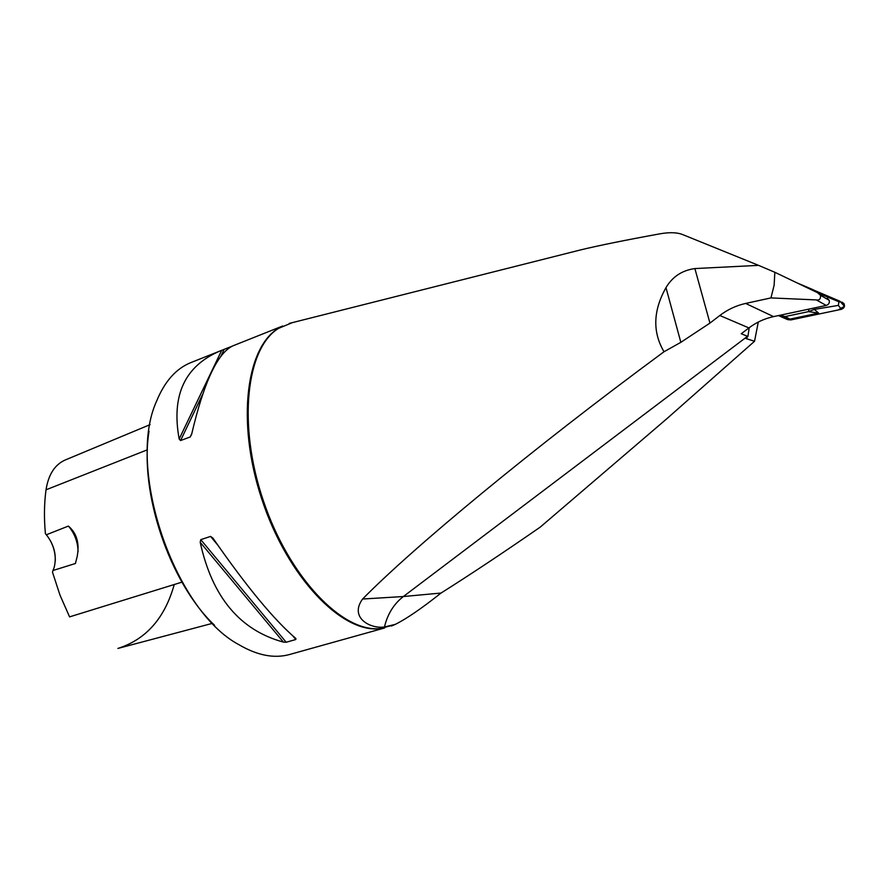 <?xml version="1.0" encoding="UTF-8"?>
<svg xmlns="http://www.w3.org/2000/svg" width="889" height="889" viewBox="0 0 889 889"><rect width="100%" height="100%" fill="white"/><g stroke="black" fill="none" stroke-linecap="round" stroke-linejoin="round"><path stroke-width="1.33" d="M362.579 599.03L403.373 596.53C393.794 603.998 387.504 614.132 384.481 626.967C370.869 629.179 348.899 617.922 362.579 599.03C412.64 548.124 530.077 450.445 664.016 351.744C652.426 332.03 653.082 310.661 665.983 287.636C672.44 276.712 682.074 270.356 694.887 268.567L758.561 265.367L682.919 234.685C677.374 232.396 669.739 232.107 660.038 233.807C625.423 240.108 599.008 245.464 580.784 249.865L571.605 252.187M758.561 265.367L774.841 272.278L774.13 285.202L770.963 297.915L816.324 299.926C819.425 300.404 820.814 298.86 820.514 295.304L817.436 292.648L774.841 272.278M770.963 297.915L745.649 303.438L773.563 316.617L826.237 305.438C828.792 304.538 829.781 302.816 829.193 300.271L827.315 298.315M773.563 316.617C764.551 318.573 756.328 322.351 748.916 327.93L719.812 315.506C727.58 309.572 736.192 305.549 745.649 303.438M719.812 315.506L709.944 323.096L680.841 342.332L664.016 351.744M292.303 322.651L278.524 328.385C246.42 347.977 237.274 424.009 263.344 500.729C289.125 577.561 342.509 632.479 379.914 628.579L394.349 624.8M748.916 327.93L741.248 333.753L747.905 336.453L746.082 338.565L754.539 341.265L666.461 419.052L540.201 527.144C503.363 552.636 470.303 574.605 441.022 593.052C421.831 608.309 406.584 618.755 395.294 624.378L384.481 626.967M441.022 593.052L403.373 596.53L747.505 336.32M754.539 341.265L758.284 322.051M384.67 627.956L289.681 654.471C274.29 658.76 257.388 655.504 238.952 644.703C174.044 610.354 125.871 467.703 156.653 401.028C164.765 381.27 176.244 368.435 191.068 362.512L232.051 346.221M282.691 325.996L233.074 345.777C217.627 352.744 203.803 382.281 191.613 434.377L190.179 436.988L180.567 440.544L179.167 438.999C171.121 395.027 184.99 365.59 220.794 350.666M210.571 536.411L212.916 538.112C246.497 586.551 274.156 620.022 295.904 638.535L295.804 639.513L286.18 642.247L283.413 642.091C239.897 630.279 212.16 597.019 200.203 542.301L200.758 539.656L210.571 536.411L217.661 544.99M181.945 582.139L69.575 616.877L59.963 595.063L52.507 572.205L52.962 570.505L75.409 563.504L77.099 556.903C79.754 543.59 76.854 533.322 68.409 526.077L46.372 534.767L45.417 533.678C52.062 541.445 55.362 550.458 55.318 560.726M150.074 424.631L65.308 459.957C54.885 464.525 48.462 474.47 46.028 489.806C44.161 503.619 43.961 518.243 45.417 533.678M214.582 625.311C169.643 582.851 139.04 492.239 149.03 431.232M117.904 648.437L212.582 623.311L117.904 648.437C146.052 639.447 164.832 618.144 174.244 584.518M78.065 551.613C77.843 541.89 74.62 533.378 68.409 526.077M52.962 570.505L54.185 567.382C56.94 555.881 54.329 545.001 46.372 534.767M747.905 336.453L749.227 327.697M779.864 315.284L785.176 316.562L808.501 311.628L808.912 309.116M811.824 289.958L811.901 289.203L821.536 293.637L817.758 292.814M797.233 282.98L811.901 289.203M785.176 316.562L789.91 319.129L818.591 313.095L808.501 311.628M790.832 319.929L787.632 319.618L778.431 315.584L785.198 318.551L792.388 319.607L838.049 310.005L844.461 306.316L839.927 301.227L812.09 289.403L843.85 303.382C845.183 306.127 844.361 308.094 841.394 309.305L790.832 319.929L779.042 315.462M818.68 293.37L838.916 301.771L842.461 302.304M841.394 309.305L838.36 305.394L814.302 309.416L808.534 311.606M838.36 305.394L838.916 301.771M813.846 290.925L811.924 289.236M816.324 299.926L826.237 305.438M694.887 268.567L709.944 323.096M280.191 327.352C246.597 344.599 235.718 420.753 261.744 499.018C287.436 577.383 342.076 633.524 379.87 628.634L381.87 628.39M46.028 489.806L147.43 449.778M221.705 350.31L179.167 438.999M224.139 349.377L220.683 356.611M202.381 394.905L180.567 440.544M191.802 433.543L190.179 436.988M292.837 635.913L295.804 639.513M200.758 539.656L286.18 642.247M200.203 542.301L283.413 642.091M680.841 342.332L665.983 287.636M782.109 316.262L787.632 319.618M814.302 309.416L818.591 313.095M580.784 249.865L289.247 323.418M395.294 624.389L391.46 626.034M820.514 295.304L829.193 300.271M812.868 289.67L812.202 289.514M843.85 303.382L841.505 302.327"/></g></svg>
